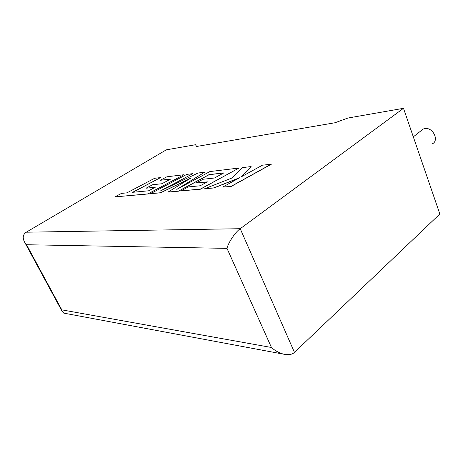 <?xml version="1.0" encoding="UTF-8"?>
<svg xmlns="http://www.w3.org/2000/svg" width="463" height="463" viewBox="0 0 463 463"><rect width="100%" height="100%" fill="white"/><g stroke="black" fill="none" stroke-linecap="round" stroke-linejoin="round"><path stroke-width="0.69" d="M420.896 130.855L423.176 129.044L424.82 128.581C433.096 126.943 439.659 141.065 432.02 143.952M196.474 146.499L195.681 144.699L166.298 149.844L26.252 232.2C22.629 234.677 22.253 238.295 25.124 243.058L26.559 244.736L61.793 309.851L61.949 311.09L63.801 313.127L64.432 313.243M26.252 232.2L240.233 228.71L403.493 108.313L347.95 118.036L334.998 122.747L196.231 146.545L195.681 144.699M61.793 309.851L271.457 347.487C274.924 350.67 278.992 352.904 283.663 354.183C288.64 355.167 292.234 354.565 294.451 352.378L439.85 214.01L403.493 108.313M294.451 352.378L240.233 228.71C235.603 231.703 228.265 242.635 226.992 248.371L26.559 244.736M251.114 166.564L242.218 167.647L232.281 177.879L204.675 188.719L213.912 187.874L239.846 177.624L222.697 187.075L231.257 186.404L271.359 164.215L262.417 165.193L241.096 176.947L251.114 166.564L241.397 176.779M231.216 186.3L271.318 164.11M204.675 188.719L213.958 187.978L239.082 178.041M222.697 187.075L231.257 186.404M150.585 193.644L160.597 192.73L190.571 178.22L168.069 192.052L178.504 191.103L209.056 174.615L223.878 172.89L214.456 178.018L203.049 179.256L196.069 183.035L207.383 181.866L200.172 185.773L188.296 186.93L181.01 190.872L200.357 189.112L239.024 168.034L209.889 171.57L176.785 189.396L204.658 172.207L198.025 173.017L160.256 191.028L192.782 173.654L186.728 174.389L150.585 193.644L160.644 192.822L189.726 178.741M168.069 192.052L178.544 191.196L209.097 174.707L223.641 173.017M196.069 183.035L207.152 181.994M181.01 190.872L200.404 189.211L239.024 168.034M178.307 188.574L204.658 172.207M162.224 190.09L192.782 173.654M160.609 177.56L154.625 178.29L126.885 192.863L121.503 193.389L114.801 196.902L147.905 193.887L183.909 174.73L166.883 176.797L160.314 180.275L170.697 179.071L161.905 183.736L152.547 184.754L146.042 188.198L155.313 187.237L148.606 190.791L132.621 192.307L160.609 177.56L132.864 192.284M114.801 196.902L147.946 193.98L183.909 174.73M160.314 180.275L170.477 179.187M146.042 188.198L155.099 187.353M271.457 347.487L226.992 248.371M423.176 129.044L413.314 136.869M25.124 243.058L61.949 311.09M283.663 354.183L63.801 313.127"/></g></svg>
